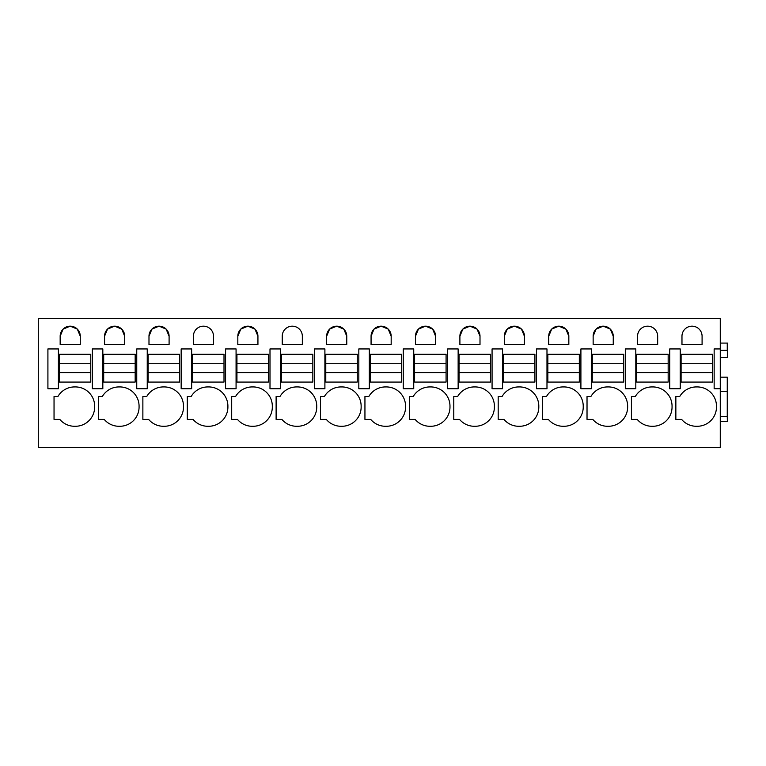 <?xml version="1.0" encoding="UTF-8"?>
<svg xmlns="http://www.w3.org/2000/svg" width="766" height="766" viewBox="0 0 766 766"><rect width="100%" height="100%" fill="white"/><g stroke="black" fill="none" stroke-linecap="round" stroke-linejoin="round"><path stroke-width="1.15" d="M38.3 318.302L38.3 447.698L720.27 447.698L720.27 318.302L38.3 318.302M54.041 396.52L57.91 396.52A19.236 19.236 0 0 1 74.982 386.935A19.236 19.236 0 0 1 94.649 406.602A19.236 19.236 0 0 1 74.982 426.269A19.236 19.236 0 0 1 59.815 419.404L54.041 419.404L54.041 396.52M60.16 344.528L80.267 344.528L80.267 336.226A10.054 10.054 0 0 0 70.213 326.172A10.054 10.054 0 0 0 60.16 336.226L60.16 344.528M538.804 406.602A19.236 19.236 0 0 0 519.137 386.935A19.236 19.236 0 0 0 502.065 396.52L498.187 396.52L498.187 419.404L503.961 419.404A19.236 19.236 0 0 0 519.137 426.269A19.236 19.236 0 0 0 538.804 406.602M494.386 406.602A19.236 19.236 0 0 0 474.719 386.935A19.236 19.236 0 0 0 457.647 396.52L453.778 396.52L453.778 419.404L459.552 419.404A19.236 19.236 0 0 0 474.719 426.269A19.236 19.236 0 0 0 494.386 406.602M568.832 336.226A10.054 10.054 0 0 0 558.778 326.172A10.054 10.054 0 0 0 548.724 336.226L548.724 344.528L568.832 344.528L568.832 336.226L565.902 329.131L558.826 326.172M593.143 336.226L593.143 344.528L613.25 344.528L613.25 336.226A10.054 10.054 0 0 0 603.196 326.172A10.054 10.054 0 0 0 593.143 336.226L596.072 329.131L603.158 326.172M607.965 386.935A19.236 19.236 0 0 1 627.632 406.602A19.236 19.236 0 0 1 607.965 426.269A19.236 19.236 0 0 1 592.798 419.404L587.024 419.404L587.024 396.52L590.892 396.52A19.236 19.236 0 0 1 607.965 386.935A19.236 19.236 0 0 0 590.892 396.52M591.39 348.942L591.39 388.726L591.39 348.942L580.906 348.942L580.906 388.726L591.39 388.726M583.223 406.602A19.236 19.236 0 0 0 563.556 386.935A19.236 19.236 0 0 0 546.474 396.52L542.606 396.52L542.606 419.404L548.379 419.404A19.236 19.236 0 0 0 563.556 426.269A19.236 19.236 0 0 0 583.223 406.602M459.897 344.528L480.004 344.528L480.004 336.226A10.054 10.054 0 0 0 469.951 326.172A10.054 10.054 0 0 0 459.897 336.226L459.897 344.528M346.759 344.528L346.759 336.226A10.054 10.054 0 0 0 336.705 326.172A10.054 10.054 0 0 0 326.651 336.226L326.651 344.528L346.759 344.528M187.287 396.52L191.155 396.52A19.236 19.236 0 0 1 208.228 386.935A19.236 19.236 0 0 1 227.895 406.602A19.236 19.236 0 0 1 208.228 426.269A19.236 19.236 0 0 1 193.061 419.404L187.287 419.404L187.287 396.52M231.696 419.404L237.47 419.404A19.236 19.236 0 0 0 252.646 426.269A19.236 19.236 0 0 0 272.313 406.602A19.236 19.236 0 0 0 252.646 386.935A19.236 19.236 0 0 0 235.574 396.52L231.696 396.52L231.696 419.404M237.824 344.528L257.931 344.528L257.931 336.226A10.054 10.054 0 0 0 247.878 326.172A10.054 10.054 0 0 0 237.824 336.226L237.824 344.528M193.405 336.226L193.405 344.528L213.513 344.528L213.513 336.226A10.054 10.054 0 0 0 203.459 326.172A10.054 10.054 0 0 0 193.405 336.226M139.067 406.602A19.236 19.236 0 0 0 119.4 386.935A19.236 19.236 0 0 0 102.328 396.52L98.45 396.52L98.45 419.404L104.224 419.404A19.236 19.236 0 0 0 119.4 426.269A19.236 19.236 0 0 0 139.067 406.602M124.686 344.528L124.686 336.226A10.054 10.054 0 0 0 114.632 326.172A10.054 10.054 0 0 0 104.569 336.226L104.569 344.528L124.686 344.528M163.819 386.935A19.236 19.236 0 0 0 146.737 396.52L142.869 396.52L142.869 419.404L148.642 419.404A19.236 19.236 0 0 0 163.819 426.269A19.236 19.236 0 0 0 183.486 406.602A19.236 19.236 0 0 0 163.819 386.935M169.095 344.528L169.095 336.226A10.054 10.054 0 0 0 159.041 326.172A10.054 10.054 0 0 0 148.987 336.226L148.987 344.528L169.095 344.528M282.233 336.226L282.233 344.528L302.34 344.528L302.34 336.226A10.054 10.054 0 0 0 292.286 326.172A10.054 10.054 0 0 0 282.233 336.226M385.892 426.269A19.236 19.236 0 0 0 405.559 406.602A19.236 19.236 0 0 0 385.892 386.935A19.236 19.236 0 0 0 368.819 396.52L364.942 396.52L364.942 419.404L370.715 419.404A19.236 19.236 0 0 0 385.892 426.269M409.36 419.404L415.134 419.404A19.236 19.236 0 0 0 430.31 426.269A19.236 19.236 0 0 0 449.977 406.602A19.236 19.236 0 0 0 430.31 386.935A19.236 19.236 0 0 0 413.228 396.52L409.36 396.52L409.36 419.404M415.478 344.528L435.586 344.528L435.586 336.226A10.054 10.054 0 0 0 425.532 326.172A10.054 10.054 0 0 0 415.478 336.226L415.478 344.528M391.177 344.528L391.177 336.226A10.054 10.054 0 0 0 381.123 326.172A10.054 10.054 0 0 0 371.07 336.226L371.07 344.528L391.177 344.528M276.114 396.52L279.983 396.52A19.236 19.236 0 0 1 297.064 386.935A19.236 19.236 0 0 1 316.731 406.602A19.236 19.236 0 0 1 297.064 426.269A19.236 19.236 0 0 1 281.888 419.404L276.114 419.404L276.114 396.52M341.473 426.269A19.236 19.236 0 0 0 361.14 406.602A19.236 19.236 0 0 0 341.473 386.935A19.236 19.236 0 0 0 324.401 396.52L320.533 396.52L320.533 419.404L326.306 419.404A19.236 19.236 0 0 0 341.473 426.269M504.315 336.226L504.315 344.528L524.423 344.528L524.423 336.226A10.054 10.054 0 0 0 514.369 326.172A10.054 10.054 0 0 0 504.315 336.226L507.245 329.131L514.321 326.172M672.05 406.602A19.236 19.236 0 0 0 652.383 386.935A19.236 19.236 0 0 0 635.311 396.52L631.433 396.52L631.433 419.404L637.216 419.404A19.236 19.236 0 0 0 652.383 426.269A19.236 19.236 0 0 0 672.05 406.602M635.809 348.942L635.809 388.726L635.809 348.942L625.315 348.942L625.315 388.726L635.809 388.726M657.668 344.528L657.668 336.226A10.054 10.054 0 0 0 647.615 326.172A10.054 10.054 0 0 0 637.561 336.226L637.561 344.528L657.668 344.528M696.801 386.935A19.236 19.236 0 0 1 716.469 406.602A19.236 19.236 0 0 1 696.801 426.269A19.236 19.236 0 0 1 681.625 419.404L675.851 419.404L675.851 396.52L679.729 396.52A19.236 19.236 0 0 1 696.801 386.935A19.236 19.236 0 0 0 679.729 396.52M702.087 336.226A10.054 10.054 0 0 0 692.024 326.172A10.054 10.054 0 0 0 681.97 336.226L681.97 344.528L702.087 344.528L702.087 336.226M720.27 357.473L727.346 357.473L727.346 350.215M720.27 348.942L714.151 348.942L714.151 388.726L720.27 388.726M47.913 388.726L58.407 388.726L58.407 348.942L47.913 348.942L47.913 388.726M80.267 336.226L77.337 329.131L70.252 326.172M70.175 326.172L63.09 329.131L60.16 336.226M669.733 388.726L680.227 388.726L680.227 348.942L669.733 348.942L669.733 388.726M364.128 388.726L369.317 388.726L369.317 348.942L358.823 348.942L358.823 388.726L364.128 388.726M502.563 388.726L502.563 348.942L492.069 348.942L492.069 388.726L502.563 388.726M558.74 326.172L551.664 329.131L548.724 336.226M613.25 336.226L610.32 329.131L603.235 326.172M452.955 388.726L458.145 388.726L458.145 348.942L447.66 348.942L447.66 388.726L452.955 388.726M480.004 336.226L477.074 329.131L469.989 326.172M469.912 326.172L462.827 329.131L459.897 336.226M346.759 336.226L343.829 329.131L336.743 326.172M336.667 326.172L329.581 329.131L326.651 336.226M230.882 388.726L236.072 388.726L236.072 348.942L225.577 348.942L225.577 388.726L230.882 388.726M257.931 336.226L254.992 329.131L247.916 326.172M247.83 326.172L240.754 329.131L237.824 336.226M124.686 336.226L121.746 329.131L114.67 326.172M114.584 326.172L107.508 329.131L104.569 336.226M142.045 348.942L147.244 348.942L147.244 388.726L136.75 388.726L136.75 348.942L142.045 348.942M169.095 336.226L166.165 329.131L159.089 326.172M159.002 326.172L151.917 329.131L148.987 336.226M186.464 348.942L191.653 348.942L191.653 388.726L181.159 388.726L181.159 348.942L186.464 348.942M275.291 388.726L280.49 388.726L280.49 348.942L269.996 348.942L269.996 388.726L275.291 388.726M403.242 388.726L403.242 348.942L413.736 348.942L413.736 388.726L403.242 388.726M435.586 336.226L432.656 329.131L425.58 326.172M425.494 326.172L418.418 329.131L415.478 336.226M391.177 336.226L388.247 329.131L381.162 326.172M381.075 326.172L374 329.131L371.07 336.226M319.709 348.942L324.899 348.942L324.899 388.726L314.414 388.726L314.414 348.942L319.709 348.942M524.423 336.226L521.493 329.131L514.407 326.172M652.383 386.935A19.236 19.236 0 0 0 635.311 396.52M97.627 388.726L102.826 388.726L102.826 348.942L92.332 348.942L92.332 388.726L97.627 388.726M536.487 388.726L536.487 348.942L546.981 348.942L546.981 388.726L536.487 388.726M720.27 343.091L727.7 343.091L727.26 350.215M720.27 350.34L727.26 350.34L727.26 343.091M720.27 391.618L727.26 391.618L727.26 377.169L720.27 377.169M720.27 416.666L727.26 416.666L727.26 391.618M720.27 421.472L727.346 421.472L727.26 415.928M90.761 382.081L90.761 372.649L59.288 372.649L59.288 382.081L90.761 382.081M59.288 363.716L90.761 363.716L90.761 354.275L59.288 354.275L59.288 372.649M90.761 363.716L90.761 372.649M135.17 382.081L135.17 372.649L103.697 372.649L103.697 382.081L135.17 382.081M103.697 363.716L135.17 363.716L135.17 354.275L103.697 354.275L103.697 372.649M135.17 363.716L135.17 372.649M179.589 382.081L179.589 372.649L148.116 372.649L148.116 382.081L179.589 382.081M148.116 363.716L179.589 363.716L179.589 354.275L148.116 354.275L148.116 372.649M179.589 363.716L179.589 372.649M224.007 382.081L224.007 372.649L192.534 372.649L192.534 382.081L224.007 382.081M192.534 363.716L224.007 363.716L224.007 354.275L192.534 354.275L192.534 372.649M224.007 363.716L224.007 372.649M268.416 382.081L268.416 372.649L236.943 372.649L236.943 382.081L268.416 382.081M236.943 363.716L268.416 363.716L268.416 354.275L236.943 354.275L236.943 372.649M268.416 363.716L268.416 372.649M312.834 382.081L312.834 372.649L281.361 372.649L281.361 382.081L312.834 382.081M281.361 363.716L312.834 363.716L312.834 354.275L281.361 354.275L281.361 372.649M312.834 363.716L312.834 372.649M357.253 382.081L357.253 372.649L325.78 372.649L325.78 382.081L357.253 382.081M325.78 363.716L357.253 363.716L357.253 354.275L325.78 354.275L325.78 372.649M357.253 363.716L357.253 372.649M401.671 382.081L401.671 372.649L370.189 372.649L370.189 382.081L401.671 382.081M370.189 363.716L401.671 363.716L401.671 354.275L370.189 354.275L370.189 372.649M401.671 363.716L401.671 372.649M446.08 382.081L446.08 372.649L414.607 372.649L414.607 382.081L446.08 382.081M414.607 363.716L446.08 363.716L446.08 354.275L414.607 354.275L414.607 372.649M446.08 363.716L446.08 372.649M490.499 382.081L490.499 372.649L459.025 372.649L459.025 382.081L490.499 382.081M459.025 363.716L490.499 363.716L490.499 354.275L459.025 354.275L459.025 372.649M490.499 363.716L490.499 372.649M534.917 382.081L534.917 372.649L503.434 372.649L503.434 382.081L534.917 382.081M503.434 363.716L534.917 363.716L534.917 354.275L503.434 354.275L503.434 372.649M534.917 363.716L534.917 372.649M579.326 382.081L579.326 372.649L547.853 372.649L547.853 382.081L579.326 382.081M547.853 363.716L579.326 363.716L579.326 354.275L547.853 354.275L547.853 372.649M579.326 363.716L579.326 372.649M623.744 382.081L623.744 372.649L592.271 372.649L592.271 382.081L623.744 382.081M592.271 363.716L623.744 363.716L623.744 354.275L592.271 354.275L592.271 372.649M623.744 363.716L623.744 372.649M668.163 382.081L668.163 372.649L636.68 372.649L636.68 382.081L668.163 382.081M636.68 363.716L668.163 363.716L668.163 354.275L636.68 354.275L636.68 372.649M668.163 363.716L668.163 372.649M712.572 382.081L712.572 372.649L681.098 372.649L681.098 382.081L712.572 382.081M681.098 363.716L712.572 363.716L712.572 354.275L681.098 354.275L681.098 372.649M712.572 363.716L712.572 372.649"/></g></svg>
